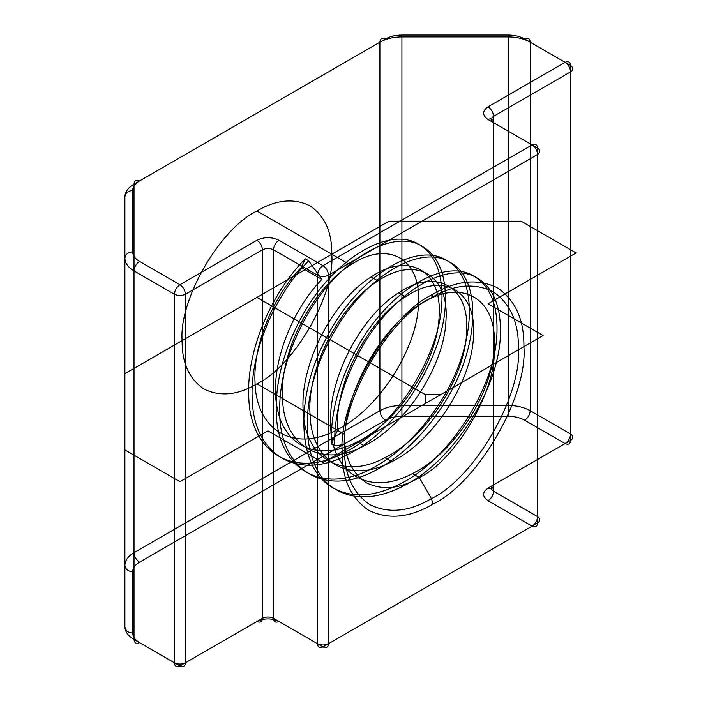 <?xml version="1.0" encoding="UTF-8"?>
<svg xmlns="http://www.w3.org/2000/svg" width="701" height="701" viewBox="0 0 701 701"><rect width="100%" height="100%" fill="white"/><g stroke="black" fill="none" stroke-linecap="round" stroke-linejoin="round"><path stroke-width="1.05" d="M139.508 642.624C135.056 639.969 132.778 636.788 132.673 633.091L132.673 571.736C132.778 568.038 135.056 564.857 139.508 562.202L385.401 420.232C390.001 417.665 395.504 416.35 401.91 416.289L508.19 416.289C514.595 416.35 520.098 417.665 524.698 420.232C528.019 417.919 529.851 414.738 530.201 410.707C524.068 407.272 516.725 405.52 508.19 405.441L401.91 405.441C393.375 405.52 386.032 407.272 379.898 410.707L134.005 552.668L134.005 184.144C128.064 187.684 125.023 191.916 124.892 196.85L124.892 626.738L124.892 196.85C125.383 193.02 127.976 190.9 132.673 190.497L132.673 251.852C132.778 255.55 135.056 258.73 139.508 261.385L179.92 284.711L256.952 240.233C264.295 236.807 271.629 236.807 278.963 240.233L322.986 265.653C319.665 267.975 317.833 271.147 317.483 275.178C321.154 276.895 324.817 276.895 328.489 275.178L328.489 643.711C328.138 647.338 326.307 648.399 322.986 646.892L278.963 621.472C271.629 618.045 264.295 618.045 256.952 621.472L179.92 665.95L139.508 642.624C136.196 644.131 134.355 643.071 134.005 639.443L174.418 662.769L174.418 294.245C174.768 290.205 176.599 287.033 179.92 284.711C183.233 287.033 185.073 290.205 185.423 294.245L185.423 662.769L262.454 618.3L262.454 249.766C266.126 248.049 269.797 248.049 273.46 249.766L273.46 618.3C269.797 616.582 266.126 616.582 262.454 618.3C262.104 621.927 260.273 622.987 256.952 621.472M412.407 473.587L419.286 477.556C456.307 460.04 497.465 388.757 494.117 347.933C492.882 392.157 454.651 453.039 412.407 473.587C370.163 496.553 331.923 474.472 330.688 426.41C327.358 379.548 360.962 315.993 398.65 292.816L405.529 296.786C443.207 271.182 476.811 290.591 473.482 336.024C472.246 380.249 434.015 441.122 391.771 461.67C349.527 484.636 311.288 462.564 310.052 414.493C306.723 367.631 340.327 304.085 378.014 280.899C415.693 255.304 449.297 274.704 445.967 320.138C444.741 364.362 406.501 425.244 364.257 445.783C322.013 468.75 283.774 446.677 282.538 398.606C279.217 351.744 312.821 288.199 350.5 265.013C388.179 239.418 421.783 258.818 418.462 304.252C417.226 348.476 378.987 409.358 336.743 429.906C294.499 452.864 256.259 430.791 255.033 382.72C252.877 345.383 272.628 296.996 301.228 267.502L305.224 258.765L308.659 260.754L321.864 279.419L301.228 267.502M278.963 621.472C275.651 622.987 273.811 621.927 273.46 618.3L317.483 643.711C321.154 645.428 324.817 645.428 328.489 643.711L537.588 522.99L537.588 154.457L328.489 275.178C328.138 271.147 326.307 267.975 322.986 265.653L532.085 144.923L488.062 119.512C491.383 117.996 493.224 119.056 493.565 122.693L537.588 148.104L537.588 516.637C537.238 520.668 535.406 523.849 532.085 526.162L322.986 646.892C319.665 648.399 317.833 647.338 317.483 643.711L317.483 275.178L273.46 249.766C273.811 245.736 275.651 242.555 278.963 240.233M433.043 294.157C456.228 280.4 477.653 278.279 497.298 287.787C515.349 300.046 524.225 319.656 523.91 346.618C527.976 396.188 478.003 482.752 433.043 504.019C409.848 517.767 388.433 519.888 368.787 510.381C350.728 498.122 341.86 478.511 342.167 451.549C338.101 401.98 388.082 315.424 433.043 294.157L431.43 297.715C388.398 318.07 340.555 400.928 344.445 448.368C344.147 474.174 352.638 492.952 369.926 504.685C388.731 513.78 409.226 511.756 431.43 498.595C474.463 478.24 522.298 395.382 518.407 347.933C518.705 322.127 510.214 303.358 492.934 291.625C474.13 282.521 453.626 284.553 431.43 297.715L423.641 302.21C381.546 325.352 343.341 393.138 344.445 444.416L334.71 445.924C333.965 416.613 341.571 386.47 357.554 355.503C388.266 294.99 446.861 258.485 477.574 278.271C493.557 288.137 501.162 306.836 500.418 334.377C499.384 387.662 454.003 460.916 403.811 485.819C378.049 498.91 355.749 500.348 336.918 490.113C299.87 470.774 297.557 399.106 330.04 339.617C360.752 279.103 419.347 242.599 450.06 262.384C482.551 279.094 480.229 348.082 443.181 404.941C424.35 434.261 402.059 455.93 376.297 469.933C326.096 497.728 280.715 471.528 279.69 414.16C278.937 384.84 286.551 354.706 302.525 323.731C333.238 263.217 391.833 226.721 422.545 246.498C438.528 256.373 446.143 275.072 445.389 302.604C444.364 355.889 398.983 429.152 348.783 454.046C298.582 481.841 253.201 455.641 252.176 398.273C249.959 353.707 273.995 295.901 308.659 260.754M524.698 420.232L565.102 443.567C568.423 445.074 570.255 444.013 570.605 440.386L570.605 71.861C573.576 69.741 573.576 67.62 570.605 65.5L570.605 434.033C573.576 436.153 573.576 438.265 570.605 440.386L493.565 484.864L493.565 116.331C490.604 118.451 490.604 120.572 493.565 122.693L493.565 491.217C493.224 495.257 491.383 498.429 488.062 500.751L532.085 526.162C535.406 527.678 537.238 526.617 537.588 522.99C540.559 520.869 540.559 518.749 537.588 516.637L493.565 491.217C490.604 489.096 490.604 486.985 493.565 484.864C493.224 488.492 491.383 489.552 488.062 488.045L565.102 443.567C568.423 441.244 570.255 438.064 570.605 434.033L530.201 410.707L530.201 42.174C524.068 38.748 516.725 36.987 508.19 36.908L508.19 416.289M398.65 292.816C436.329 267.212 469.933 286.613 466.603 332.055C465.368 376.279 427.137 437.152 384.893 457.7C342.649 480.667 304.409 458.594 303.174 410.523C299.844 363.661 333.448 300.116 371.136 276.93C408.814 251.326 442.419 270.735 439.089 316.169C437.862 360.393 399.623 421.266 357.379 441.814C319.516 462.082 284.273 447.308 277.254 408.017C268.956 369.83 289.636 312.444 321.864 279.419M532.085 144.923C535.406 143.416 537.238 144.476 537.588 148.104C540.559 150.224 540.559 152.336 537.588 154.457C537.238 150.426 535.406 147.245 532.085 144.923M256.952 240.233C260.273 242.555 262.104 245.736 262.454 249.766L185.423 294.245C181.752 295.953 178.08 295.953 174.418 294.245L134.005 270.91L134.005 639.443C128.064 635.903 125.023 631.662 124.892 626.738C125.383 630.567 127.976 632.688 132.673 633.091M401.91 416.289L401.91 36.908C393.375 36.987 386.032 38.748 379.898 42.174C380.249 38.546 382.089 37.486 385.401 39.002L139.508 180.963C135.056 183.618 132.778 186.799 132.673 190.497M185.423 662.769C185.073 666.406 183.233 667.466 179.92 665.95C176.599 667.466 174.768 666.406 174.418 662.769C178.08 664.487 181.752 664.487 185.423 662.769M488.062 106.806L565.102 62.328C568.423 64.65 570.255 67.822 570.605 71.861L493.565 116.331C493.224 112.3 491.383 109.119 488.062 106.806C482.13 111.038 482.13 115.279 488.062 119.512M524.698 39.002L565.102 62.328C568.423 60.812 570.255 61.872 570.605 65.5L530.201 42.174C529.851 38.546 528.019 37.486 524.698 39.002C520.098 36.426 514.595 35.111 508.19 35.05L508.19 36.908L401.91 36.908L401.91 35.05C395.504 35.111 390.001 36.426 385.401 39.002M334.71 445.924L331.275 443.943L337.567 430.379C334.237 383.517 367.841 319.971 405.529 296.786M371.136 276.93L378.014 280.899M139.508 180.963C136.196 179.447 134.355 180.507 134.005 184.144L379.898 42.174L379.898 410.707C380.249 414.738 382.089 417.919 385.401 420.232M256.952 383.833C293.982 366.325 335.139 295.042 331.792 254.218C332.046 232.013 324.738 215.864 309.868 205.77C293.693 197.936 276.054 199.689 256.952 211.01C219.93 228.526 178.773 299.809 182.12 340.625C181.866 362.829 189.165 378.978 204.035 389.081C220.219 396.906 237.858 395.162 256.952 383.833L336.743 429.906M139.508 562.202C136.196 559.88 134.355 556.708 134.005 552.668C128.064 556.208 125.023 560.45 124.892 565.374C125.383 569.212 127.976 571.324 132.673 571.736M331.275 443.943C330.522 414.624 338.136 384.49 354.119 353.514C384.831 293 443.418 256.505 474.13 276.282C490.113 286.157 497.728 304.856 496.974 332.388C495.949 385.673 450.568 458.936 400.367 483.83C374.606 496.93 352.314 498.358 333.483 488.133C296.427 468.785 294.113 397.125 326.605 337.637C357.317 277.114 415.903 240.618 446.616 260.395C479.107 277.105 476.794 346.101 439.737 402.952C420.915 432.28 398.615 453.941 372.853 467.944C322.653 495.747 277.272 469.539 276.247 412.17C275.493 382.86 283.108 352.717 299.09 321.75C329.803 261.228 388.389 224.732 419.11 244.518C435.084 254.384 442.699 273.083 441.945 300.615C440.92 353.909 395.539 427.163 345.339 452.066C295.139 479.861 249.758 453.661 248.732 396.284C246.524 351.727 270.56 293.921 305.224 258.765M337.567 430.379L344.445 434.348C344.191 456.553 351.499 472.702 366.369 482.796C382.544 490.63 400.183 488.877 419.286 477.556L431.43 498.595L433.043 504.019M508.19 35.05L401.91 35.05M132.673 251.852C127.976 252.255 125.383 254.375 124.892 258.205C125.023 263.138 128.064 267.37 134.005 270.91C134.355 266.879 136.196 263.707 139.508 261.385M384.893 457.7L391.771 461.67M344.445 434.348L344.445 444.416M357.379 441.814L364.257 445.783M488.062 500.751C482.13 496.51 482.13 492.277 488.062 488.045M256.952 211.01L350.5 265.013M494.117 347.933C498.148 299.686 463.247 278.052 423.641 302.21M256.952 297.426L425.262 394.593L425.262 403.574L322.986 462.625L267.957 430.852L179.92 481.683L124.892 449.919L124.892 373.668L389.02 221.174L521.08 221.174L576.108 252.947L488.062 303.778L543.091 335.542L440.824 394.593L425.262 394.593M440.824 394.593L425.262 403.574"/></g></svg>
